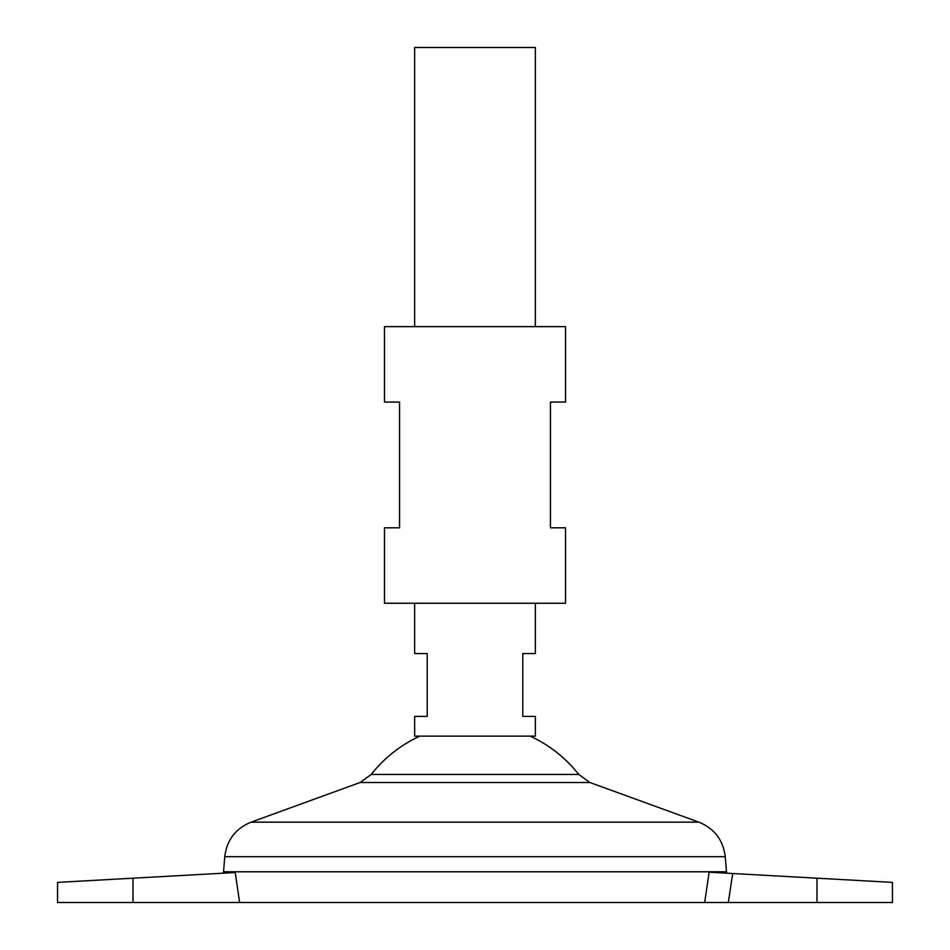 <?xml version="1.0" encoding="UTF-8"?>
<svg xmlns="http://www.w3.org/2000/svg" width="950" height="950" viewBox="0 0 950 950"><rect width="100%" height="100%" fill="white"/><g stroke="black" fill="none" stroke-linecap="round" stroke-linejoin="round"><path stroke-width="1.43" d="M133 902.5L133 878.192L57.558 882.384L235.22 872.516L239.638 902.5L57.558 902.5L57.558 882.384M414.651 603.25L414.651 653.541L427.215 653.541L427.215 716.407L414.651 716.407L414.651 736.143L535.349 736.143L535.349 716.407L522.785 716.407L522.785 653.541L535.349 653.541L535.349 603.25M535.349 326.634L535.349 47.5L414.651 47.5L414.651 326.634M726.465 871.768L223.535 871.768L224.77 856.686L725.23 856.686L726.465 871.768M530.183 736.143A132.05 132.05 0 0 1 578.776 774.452L371.224 774.452L360.062 782.527L251.109 822.154C235.612 828.531 226.824 840.038 224.77 856.686M419.817 736.143A132.05 132.05 0 0 0 371.224 774.452M726.287 873.157L726.465 871.815L223.535 871.815L223.713 873.157M728.318 902.5L817 902.5L817 878.192L892.442 882.384L732.688 873.513L728.318 902.5L239.638 902.5M704.651 902.5L709.163 872.207L732.688 873.513M817 902.5L892.442 902.5L892.442 882.384M565.535 527.808L550.442 527.808L550.442 402.076L565.535 402.076L565.535 326.634L384.465 326.634L384.465 402.076L399.558 402.076L399.558 527.808L384.465 527.808L384.465 603.25L565.535 603.25L565.535 527.808M578.776 774.452L589.938 782.527L698.891 822.154L251.109 822.154M589.938 782.527L360.062 782.527M698.891 822.154C714.388 828.531 723.176 840.038 725.23 856.686"/></g></svg>
